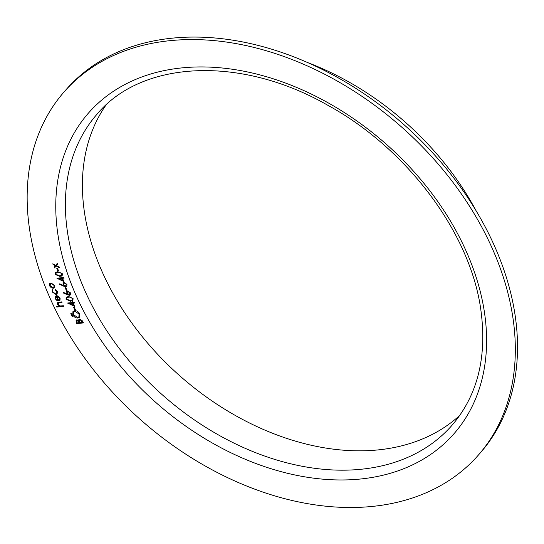 <?xml version="1.0" encoding="UTF-8"?>
<svg xmlns="http://www.w3.org/2000/svg" width="544" height="544" viewBox="0 0 544 544"><rect width="100%" height="100%" fill="white"/><g stroke="black" fill="none" stroke-linecap="round" stroke-linejoin="round"><path stroke-width="0.82" d="M58.609 270.912L57.922 270.98L56.76 268.287L57.446 268.219L58.609 270.912M63.968 281.629L56.93 278.202L61.567 277.746L61.22 276.937L61.907 276.869L62.254 277.678L63.798 277.522L64.07 278.154L62.526 278.304L63.968 281.629M67.014 290.326L66.327 290.394L65.158 287.701L65.844 287.633L67.014 290.326L66.327 290.394M73.073 298.534L72.91 300.376L70.57 301.226L66.035 299.234L66.198 297.35L68.51 296.46L73.073 298.534M75.419 309.747L74.732 309.815L73.562 307.115L74.249 307.047L75.419 309.747L74.732 309.815M72.678 315.765L72.352 316.424L71.543 315.894L71.849 315.255L72.658 315.785L72.352 316.424L72.658 315.785M72.372 316.404L71.543 315.894L71.849 315.255M83.443 322.918L76.752 323.585L76.051 320.198L76.854 319.824L78.628 320.491L78.88 319.382L79.757 318.974L82.62 321.021L83.443 322.918M52.217 291.951L52.346 289.49L52.884 289.986L52.836 291.938L55.699 293.937L56.61 293.495L56.698 291.55L55.032 289.775L55.134 289.211L57.304 291.496L57.168 294.032L56.025 294.562L52.217 291.951L52.258 289.585M61.962 302.484L58.609 302.892L58.201 304.334L60.248 305.946L63.376 305.742L63.648 306.367L56.78 307.047L56.508 306.422L59.405 306.136L57.548 304.286L57.637 302.661L61.703 301.872L61.975 302.505L58.222 303.158M170.449 40.623A275.461 196.085 -138.7 0 0 64.131 91.875A275.461 196.085 -138.7 0 0 141.936 420.927A275.461 196.085 -138.7 0 0 478.326 455.138A275.461 196.085 -138.7 0 0 454.92 184.96A275.461 196.085 -138.7 0 0 170.449 40.623M59.996 300.24L58.745 300.832L56.855 300.404L55.073 298.493L55.128 296.358L56.583 295.63L58.568 300.213L59.452 299.805L59.561 298.166L57.712 296.385L57.752 295.793L60.126 298.03L59.99 300.247L58.725 300.859L56.834 300.431L55.053 298.52L55.23 296.228M54.495 287.688L53.298 288.252L51.258 287.722L49.606 285.845L49.545 283.846L50.98 282.968L54.645 285.369L54.482 287.701L53.278 288.272L51.238 287.742L49.586 285.872L49.756 283.546M77.867 318.036C75.636 318.056 73.93 316.962 72.746 314.745L72.964 311.447L74.65 310.665C76.888 310.651 78.588 311.76 79.757 313.99L79.526 317.254L77.887 318.009C75.657 318.036 73.95 316.941 72.767 314.724L72.971 311.433M71.801 313.806L71.495 314.446L70.686 313.922L70.992 313.276L71.801 313.806L71.495 314.446L70.686 313.922L70.992 313.276M74.705 306.442L67.667 303.015L72.304 302.552L71.951 301.743L72.638 301.675L72.991 302.484L74.535 302.335L74.807 302.96L73.263 303.117L74.705 306.442M67.272 294.739L63.315 292.944L63.464 292.427L66.973 294.012L66.728 291.448L67.68 291.013L70.679 292.998L70.564 294.841L69.557 295.324L63.315 292.944M63.539 286.11L59.575 284.315L59.731 283.798L63.24 285.382L62.995 282.819L63.94 282.384L66.939 284.369L66.83 286.212L65.824 286.695L59.575 284.315M62.336 273.72L62.172 275.563L59.833 276.42L55.298 274.421L55.461 272.537L57.773 271.653L62.336 273.72M56.08 266.023L54.55 267.94L54.223 267.192L55.42 265.696L53.088 264.554L52.761 263.806L55.76 265.275L57.535 263.051L57.861 263.799L56.42 265.601L59.235 266.975L59.561 267.723L56.08 266.023L59.541 267.682M478.326 455.138L480.522 452.635A275.461 196.085 -138.7 0 0 457.116 182.458A275.461 196.085 -138.7 0 0 172.645 38.121A275.461 196.085 -138.7 0 0 66.32 89.372L64.131 91.875M475.891 210.406A240.747 171.374 -138.7 0 0 307.088 62.363M106.053 104.978A236.008 168.001 -138.7 0 0 180.758 376.666A236.008 168.001 -138.7 0 0 459.864 415.276M63.634 306.347L56.78 307.047M56.8 307.027L56.535 306.422M57.548 304.286L59.405 306.136M57.569 304.259L57.644 302.648M58.609 302.892L58.235 303.144M59.452 299.805L59.561 298.166M59.582 298.146L57.712 296.385M57.732 296.358L57.773 295.807M57.936 300.206L56.256 296.324L55.644 298.425L56.671 299.696L57.956 300.186L56.277 296.296L55.726 296.664M56.277 296.296L55.712 296.684M56.63 293.474L56.698 291.55M56.712 291.523L55.032 289.775M55.053 289.748L55.148 289.218M57.181 294.018L56.025 294.562M56.046 294.542L52.231 291.924M54.067 285.41L51.279 283.574L50.34 284.029L50.184 285.811L53.013 287.64L53.965 287.171L54.067 285.41L51.258 283.594L50.34 284.029M53.965 287.171L54.046 285.43M83.436 322.898L76.752 323.585M76.765 323.558L76.065 320.185M78.649 320.47L78.894 319.369M80.043 319.58L79.329 320.865L79.995 322.606L82.484 322.354L80.043 319.58L79.512 319.831M77.153 320.43L76.792 322.034L77.16 322.884L79.308 322.674L77.153 320.43L76.697 320.64M79.145 322.225L77.139 320.45L76.704 320.627M79.308 322.674L79.125 322.252M82.117 321.436L80.029 319.6L79.492 319.852M82.484 322.354L82.096 321.463M79.533 317.247L77.887 318.009M74.936 311.27L73.59 311.923L73.42 314.65L77.595 317.404L78.9 316.798L79.104 314.058L74.936 311.27L73.596 311.909M79.104 314.058L74.916 311.297M78.9 316.798L79.084 314.085M71.563 315.874L71.869 315.234M70.706 313.895L71.012 313.256M71.822 313.786L71.516 314.425M74.752 309.794L73.59 307.115M74.684 306.401L67.721 303.144M71.985 301.743L72.304 302.552M74.8 302.94L73.263 303.117M73.481 305.272L72.597 303.164L69.666 303.47L73.481 305.272L72.576 303.185L69.666 303.47M72.916 300.363L70.57 301.226M70.591 301.206L66.035 299.234M66.055 299.207L66.205 297.337M72.236 299.934L72.393 298.561L70.591 297.167L68.796 297.072L66.858 297.792L66.708 299.146L70.292 300.601L72.236 299.934L72.372 298.581L70.577 297.187L68.775 297.092L66.858 297.792M63.335 292.924L63.478 292.434M66.994 293.984L66.735 291.441M70.577 294.828L69.557 295.324M69.578 295.304L67.293 294.712M69.326 294.671L69.992 293.012L68.007 291.618L67.415 291.91L67.986 291.638L67.34 293.352L69.306 294.698L69.911 294.406M68.007 291.618L69.992 293.012M69.306 294.698L69.972 293.032M66.348 290.374L65.192 287.694M59.595 284.294L59.745 283.805M63.002 282.812L63.24 285.382M66.844 286.198L65.824 286.695M65.844 286.674L63.56 286.083M65.593 286.042L66.259 284.383L64.274 282.989L63.675 283.281L64.253 283.009L63.6 284.723L65.572 286.062L66.171 285.777M64.274 282.989L66.259 284.383M65.572 286.062L66.239 284.403M63.947 281.588L56.991 278.331M61.248 276.93L61.567 277.746M64.063 278.134L62.526 278.304M62.744 280.466L61.86 278.351L58.936 278.664L62.744 280.466L61.839 278.372L58.936 278.664M62.179 275.55L59.833 276.42M59.854 276.393L55.298 274.421M55.318 274.4L55.468 272.524M58.058 272.258L56.107 273.006L55.971 274.332L59.554 275.788L61.499 275.121L61.656 273.748L59.86 272.36L58.058 272.258L56.114 272.993M59.86 272.36L58.038 272.279M61.656 273.748L59.84 272.381M61.52 275.101L61.635 273.768M58.602 270.892L57.922 270.98M57.943 270.96L56.787 268.28M54.57 267.92L54.223 267.192M54.244 267.172L55.42 265.696M55.44 265.676L53.088 264.554M53.101 264.534L52.795 263.826M57.535 263.051L55.76 265.275M360.169 479.046A243.12 173.06 41.3 0 1 56.787 187.626A243.12 173.06 41.3 0 1 396.726 153.85A243.12 173.06 41.3 0 1 360.169 479.046M97.084 114.138A236.008 168.001 -138.7 0 0 117.137 345.617A236.008 168.001 -138.7 0 0 360.862 469.282A236.008 168.001 -138.7 0 0 451.955 425.367C477.516 395.542 487.172 357.218 480.916 310.406C470.75 233.648 407.381 148.546 327.372 105.019C240.496 55.372 141.95 60.309 97.084 114.138"/></g></svg>
